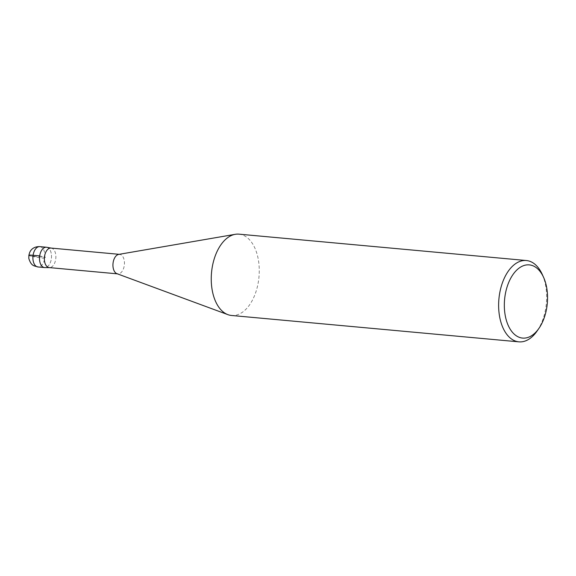 <?xml version="1.0" encoding="UTF-8"?>
<svg xmlns="http://www.w3.org/2000/svg" width="576" height="576" viewBox="0 0 576 576"><rect width="100%" height="100%" fill="white"/><g stroke="black" fill="none" stroke-linecap="round" stroke-linejoin="round"><path stroke-width="0.43" stroke-dasharray="2.88 2.16" d="M51.019 248.069A9.799 5.717 -84.8 0 1 51.307 248.112A9.799 5.717 -84.8 0 1 55.706 259.265A9.799 5.717 -84.8 0 1 49.522 267.602L49.378 267.602M46.735 247.277A10.21 5.954 -84.8 0 1 51.322 258.905A10.21 5.954 -84.8 0 1 44.878 267.581M118.699 254.398A9.799 5.717 -84.8 0 1 119.592 254.362A9.799 5.717 -84.8 0 1 124.279 265.558A9.799 5.717 -84.8 0 1 117.799 273.881A9.799 5.717 -84.8 0 1 116.928 273.679M238.975 234.151A40.831 23.825 -84.8 0 1 258.523 280.807A40.831 23.825 -84.8 0 1 231.53 315.475M542.282 274.471A40.831 23.825 -84.8 0 1 545.904 307.181A40.831 23.825 -84.8 0 1 537.091 331.027M46.433 247.241A10.21 5.954 -84.8 0 1 51.322 258.905A10.21 5.954 -84.8 0 1 44.568 267.566M28.8 255.305A10.21 0.778 -171.6 0 0 30.643 256.039L45.504 257.407L39.686 255.902M39.83 246.629A10.21 5.954 -84.8 0 1 44.719 258.293A10.21 5.954 -84.8 0 1 37.966 266.962M44.719 258.293A10.21 0.778 8.4 0 1 30.643 256.039M117.799 273.881L117.36 273.838M119.592 254.362L119.146 254.318"/><path stroke-width="0.86" d="M51.314 248.112L46.735 247.277A10.21 5.954 -84.8 0 0 39.571 256.86A10.21 5.954 -84.8 0 0 44.878 267.581L49.522 267.602A9.799 5.717 -84.8 0 1 49.234 267.588A9.799 5.717 -84.8 0 1 44.431 257.306A9.799 5.717 -84.8 0 1 51.019 248.069L119.592 254.362M227.902 314.647L116.928 273.679A9.799 5.717 -84.8 0 1 113.004 263.592A9.799 5.717 -84.8 0 1 118.699 254.398L235.267 234.31M538.949 328.349A36.749 21.442 -84.8 0 1 508.536 326.124A36.749 21.442 -84.8 0 1 513.31 274.09A36.749 21.442 -84.8 0 1 543.622 277.445A36.749 21.442 -84.8 0 1 546.883 306.886A36.749 21.442 -84.8 0 1 538.949 328.349L537.091 331.027A40.831 23.825 -84.8 0 1 518.911 341.849L231.523 315.475A40.831 23.825 -84.8 0 1 227.887 314.647A40.831 23.825 -84.8 0 1 211.529 272.621A40.831 23.825 -84.8 0 1 235.282 234.302A40.831 23.825 -84.8 0 1 238.975 234.151M518.911 341.849A40.831 23.825 -84.8 0 1 498.91 299.023A40.831 23.825 -84.8 0 1 526.356 260.525A40.831 23.825 -84.8 0 1 542.282 274.471L543.614 277.445M37.966 266.962L44.568 267.566A10.21 5.954 -84.8 0 1 39.571 256.86A10.21 5.954 -84.8 0 1 46.433 247.241L39.83 246.636A10.21 5.954 -84.8 0 0 32.969 256.255A10.21 5.954 -84.8 0 0 37.966 266.962C34.222 265.68 31.457 266.537 28.85 258.588C28.354 248.76 35.078 246.406 39.83 246.636M39.686 255.902L33.084 255.298A10.21 0.778 -171.6 0 0 28.8 255.305M117.799 273.881L49.226 267.588M526.37 260.525L238.99 234.151"/></g></svg>
